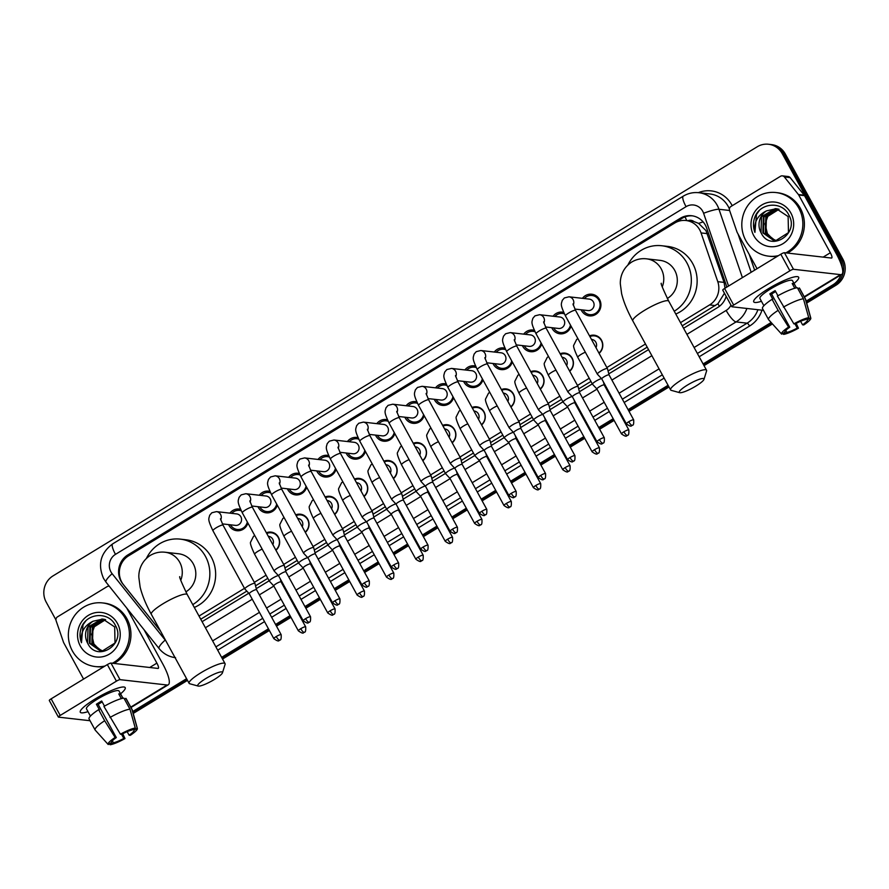 <?xml version="1.0" encoding="UTF-8"?>
<svg xmlns="http://www.w3.org/2000/svg" width="889" height="889" viewBox="0 0 889 889"><rect width="100%" height="100%" fill="white"/><g stroke="black" fill="none" stroke-linecap="round" stroke-linejoin="round"><path stroke-width="1.33" d="M266.367 532.778A10.246 9.757 96.5 0 1 275.934 550.258M295.748 514.875A10.246 9.757 96.5 0 1 305.316 532.355M325.13 496.973A10.246 9.757 96.5 0 1 334.697 514.453M354.5 479.071A10.246 9.757 96.5 0 1 364.068 496.551M383.881 461.169A10.246 9.757 96.5 0 1 393.449 478.649M413.263 443.278A10.246 9.757 96.5 0 1 422.831 460.746M442.633 425.375A10.246 9.757 96.5 0 1 452.201 442.844M472.015 407.473A10.246 9.757 96.5 0 1 481.582 424.942M501.385 389.571A10.246 9.757 96.5 0 1 510.953 407.051M530.766 371.669A10.246 9.757 96.5 0 1 540.334 389.149M560.148 353.766A10.246 9.757 96.5 0 1 569.716 371.246M589.518 335.864A10.246 9.757 96.5 0 1 599.086 353.344M247.909 523.065A10.901 10.379 96.5 0 1 228.606 524.599M277.29 505.163A10.901 10.379 96.5 0 1 257.977 506.697M306.661 487.261A10.901 10.379 96.5 0 1 287.358 488.794M336.042 469.359A10.901 10.379 96.5 0 1 316.728 470.892M365.423 451.456A10.901 10.379 96.5 0 1 346.11 452.99M394.794 433.554A10.901 10.379 96.5 0 1 375.491 435.088M424.175 415.652A10.901 10.379 96.5 0 1 404.862 417.197M453.546 397.75A10.901 10.379 96.5 0 1 434.243 399.294M482.927 379.847A10.901 10.379 96.5 0 1 463.625 381.392M512.308 361.945A10.901 10.379 96.5 0 1 492.995 363.49M541.679 344.054A10.901 10.379 96.5 0 1 522.376 345.588M571.06 326.152A10.901 10.379 96.5 0 1 551.747 327.685M582.428 298.326A10.901 10.379 96.5 0 1 599.564 299.549A10.901 10.379 96.5 0 1 589.307 315.884A10.901 10.379 96.5 0 1 581.128 309.783M725.013 288.214L724.068 282.391L705.977 230.607L698.654 223.406L693.876 221.528A6.401 6.101 -83.5 0 0 687.942 220.728M680.507 322.651L709.611 304.916A19.214 18.302 -83.5 0 0 717.779 281.68L701.065 232.918A19.214 18.302 -83.5 0 0 699.732 229.895A19.214 18.302 -83.5 0 0 685.986 220.505A19.214 18.302 -83.5 0 0 674.74 223.017L128.583 555.825A19.214 18.302 -83.5 0 0 123.56 584.829L155.242 624.467A19.214 18.302 -83.5 0 0 158.72 627.812M685.986 220.505L691.786 221.161A19.214 18.302 96.5 0 1 693.876 221.528M682.23 325.807L717.923 303.749L724.224 293.626A19.214 2.611 -18.9 0 1 724.602 293.492M200.736 619.211L246.82 591.129M255.543 585.818L267.8 578.339M284.913 567.915L297.182 560.437M314.295 550.013L326.552 542.534M343.676 532.111L355.933 524.643M373.047 514.209L385.315 506.741M402.428 496.306L414.685 488.839M431.798 478.404L444.067 470.937M461.18 460.502L473.448 453.034M490.561 442.6L502.818 435.132M519.932 424.698L532.2 417.23M549.313 406.806L561.57 399.328M578.695 388.904L590.952 381.425M608.065 371.002L647.192 347.154M199.014 616.055L244.475 588.351M254.332 582.351L266.078 575.183M283.702 564.448L295.448 557.292M313.084 546.546L324.829 539.39M342.465 528.644L354.211 521.487M371.835 510.742L383.581 503.585M401.217 492.839L412.963 485.683M430.598 474.937L442.344 467.781M459.969 457.035L471.715 449.878M489.35 439.133L501.096 431.976M518.732 421.23L530.466 414.074M548.102 403.328L559.848 396.172M577.483 385.437L589.229 378.269M606.854 367.535L645.47 344.01M553.058 316.228A10.901 10.379 96.5 0 1 563.682 312.361M523.677 334.131A10.901 10.379 96.5 0 1 534.3 330.264M494.295 352.033A10.901 10.379 96.5 0 1 504.93 348.155M464.925 369.935A10.901 10.379 96.5 0 1 475.548 366.057M435.543 387.837A10.901 10.379 96.5 0 1 446.178 383.959M406.162 405.74A10.901 10.379 96.5 0 1 416.797 401.861M376.792 423.642A10.901 10.379 96.5 0 1 387.415 419.764M347.41 441.544A10.901 10.379 96.5 0 1 358.045 437.666M318.04 459.446A10.901 10.379 96.5 0 1 328.663 455.568M288.658 477.349A10.901 10.379 96.5 0 1 299.282 473.47M259.277 495.24A10.901 10.379 96.5 0 1 269.912 491.373M229.907 513.142A10.901 10.379 96.5 0 1 240.53 509.275M840.916 274.901A19.214 18.302 96.5 0 1 832.86 284.88L834.415 285.058L806.423 302.116L834.415 285.058A19.214 18.302 96.5 0 0 841.25 258.788A19.214 18.302 96.5 0 1 834.415 285.058L835.96 285.236L806.679 303.071M771.796 323.218L703.566 364.79L771.796 323.218M668.528 386.137L628.556 410.496L668.528 386.137M621.433 414.83L620.778 415.23L621.433 414.83M613.666 419.575L599.175 428.398L613.666 419.575M592.063 432.732L591.396 433.132L592.063 432.732M584.284 437.477L569.805 446.3L584.284 437.477M562.681 450.634L562.026 451.034L562.681 450.634M554.903 455.379L540.423 464.202L554.903 455.379M533.311 468.536L532.644 468.936L533.311 468.536M525.532 473.27L511.042 482.105L525.532 473.27M503.93 486.439L503.263 486.839L503.93 486.439M496.151 491.173L481.671 500.007L496.151 491.173M474.548 504.341L473.893 504.741L474.548 504.341M466.769 509.075L452.29 517.898L466.769 509.075M445.178 522.243L444.511 522.643L445.178 522.243M437.399 526.977L422.92 535.8L437.399 526.977M415.796 540.145L415.141 540.545L415.796 540.145M408.018 544.879L393.538 553.703L408.018 544.879M386.415 558.048L385.759 558.448L386.415 558.048M378.647 562.781L364.157 571.605L378.647 562.781M357.045 575.939L356.378 576.35L357.045 575.939M349.266 580.684L334.786 589.507L349.266 580.684M327.663 593.841L327.008 594.252L327.663 593.841M319.884 598.586L305.405 607.409L319.884 598.586M298.293 611.743L297.626 612.143L298.293 611.743M290.514 616.488L276.023 625.311L290.514 616.488M268.911 629.645L222.072 658.182L268.911 629.645M187.046 679.54L132.972 712.489L187.046 679.54M55.963 619.955L46.206 602.142A19.214 18.302 96.5 0 1 53.04 575.883L757.25 146.763A19.214 18.302 96.5 0 1 768.496 144.251A19.214 18.302 96.5 0 1 782.231 153.641L783.776 153.819L841.25 258.788L783.776 153.819A19.214 18.302 96.5 0 0 770.041 144.429A19.214 18.302 96.5 0 1 783.776 153.819L785.32 153.997L842.794 258.966A19.214 18.302 96.5 0 1 835.96 285.236M768.496 144.251L771.585 144.607A19.214 18.302 96.5 0 1 785.32 153.997M772.441 323.94L704.032 365.623M668.995 386.971L629.012 411.329M621.9 415.674L621.233 416.074M614.121 420.408L599.642 429.231M592.519 433.576L591.863 433.976M584.74 438.31L570.26 447.134M563.148 451.479L562.481 451.879M555.369 456.213L540.879 465.036M533.767 469.37L533.1 469.781M525.988 474.115L511.508 482.938M504.385 487.272L503.73 487.683M496.607 492.017L482.127 500.84M475.015 505.174L474.348 505.585M467.236 509.919L452.745 518.743M445.633 523.076L444.978 523.477M437.855 527.822L423.375 536.645M416.252 540.979L415.596 541.379M408.473 545.724L393.994 554.547M386.882 558.881L386.215 559.281M379.103 563.626L364.623 572.449M357.5 576.783L356.845 577.183M349.721 581.517L335.242 590.352M328.13 594.685L327.463 595.085M320.351 599.419L305.86 608.243M298.748 612.588L298.082 612.988M290.97 617.322L276.49 626.145M269.367 630.49L222.539 659.027M187.501 680.374L133.228 713.445M726.68 287.203A19.214 18.302 -83.5 0 0 725.913 284.213L706.688 228.151A19.214 18.302 -83.5 0 0 705.355 225.128A19.214 18.302 -83.5 0 0 691.62 215.727A19.214 18.302 -83.5 0 0 680.374 218.238L127.827 554.936A19.214 18.302 -83.5 0 0 122.815 583.94L159.242 629.523A19.214 18.302 -83.5 0 0 160.353 630.79M126.294 557.47A19.214 18.302 96.5 0 1 129.383 555.114L681.919 218.416A19.214 18.302 96.5 0 1 692.387 215.838M782.231 153.641L839.694 258.61A19.214 18.302 96.5 0 1 842.094 267.333M832.86 284.88L806.156 301.16M771.141 322.496L703.11 363.945M668.072 385.293L628.101 409.651M620.978 413.996L620.322 414.396M613.199 418.73L598.719 427.553M591.607 431.898L590.941 432.298M583.829 436.632L569.338 445.456M562.226 449.801L561.559 450.201M554.447 454.535L539.967 463.358M532.844 467.692L532.189 468.103M525.066 472.437L510.586 481.26M503.474 485.594L502.807 486.005M495.695 490.339L481.205 499.162M474.093 503.496L473.437 503.907M466.314 508.241L451.834 517.065M444.711 521.399L444.056 521.799M436.932 526.144L422.453 534.967M415.341 539.301L414.674 539.701M407.562 544.046L393.082 552.869M385.959 557.203L385.304 557.603M378.181 561.948L363.701 570.771M356.578 575.105L355.922 575.505M348.81 579.839L334.32 588.674M327.208 593.007L326.541 593.408M319.429 597.741L304.949 606.565M297.826 610.91L297.17 611.31M290.047 615.644L275.568 624.467M268.456 628.812L221.617 657.349M186.579 678.696L132.705 711.522M683.585 328.274L717.745 307.461A19.214 18.302 -83.5 0 0 726.169 296.359M202.092 621.678L248.776 593.23M256.265 588.662L269.156 580.806M285.647 570.76L298.526 562.904M315.028 552.858L327.908 545.013M344.399 534.956L357.289 527.11M373.78 517.054L386.659 509.208M403.162 499.151L416.041 491.306M432.532 481.249L445.422 473.404M461.913 463.347L474.793 455.501M491.295 445.456L504.174 437.599M520.665 427.553L533.544 419.697M550.047 409.651L562.926 401.795M579.417 391.749L592.307 383.892M608.798 373.847L648.548 349.621M778.497 255.632A32.015 30.504 96.5 0 1 768.707 256.176A32.015 30.504 96.5 0 1 745.815 240.519A32.015 30.504 96.5 0 1 746.893 206.959A32.015 30.504 96.5 0 1 775.941 192.546A32.015 30.504 96.5 0 1 798.844 208.204A32.015 30.504 96.5 0 1 785.865 252.876M775.941 192.546L777.486 192.724A32.015 30.504 96.5 0 1 800.389 208.382A32.015 30.504 96.5 0 1 787.421 253.054M761.106 232.84C770.374 252.843 800.022 233.718 788.865 215.116C782.342 200.792 760.262 202.436 754.861 217.072C752.994 222.217 753.016 227.317 754.928 232.373C753.605 222.428 757.484 215.26 766.54 210.86A16.013 15.246 96.5 0 0 761.006 232.651L761.106 232.84A16.013 15.246 96.5 0 1 761.006 232.651L761.495 216.705L775.164 208.671L776.63 208.737M790.888 213.049A22.414 21.347 96.5 0 1 782.909 243.697A22.414 21.347 96.5 0 1 753.772 235.663A22.414 21.347 96.5 0 1 761.74 205.026A22.414 21.347 96.5 0 1 790.888 213.049M777.842 208.948L763.951 216.983L763.462 232.94L774.241 240.686M777.542 208.893L763.34 216.916L762.851 232.862L773.93 240.652L775.619 240.741L788.465 232.618L788.132 216.572L776.319 208.704L766.54 210.86M779.053 209.271L766.407 217.26L765.918 233.218L775.475 240.741M778.753 209.182L765.796 217.194L765.307 233.14L775.164 240.741M776.475 240.708A16.013 15.246 96.5 0 1 772.474 238.808L776.419 240.708M772.474 238.808L767.374 233.607L765.073 223.895L768.529 214.393M777.431 256.276A32.015 30.504 96.5 0 1 770.263 256.354L768.707 256.176M759.173 210.704L756.495 214.371L754.928 232.373M768.463 288.681A25.614 4.634 -28.7 0 1 796.788 276.601A25.614 4.634 -28.7 0 1 794.021 283.435A25.614 4.634 -28.7 0 0 798.666 277.257A25.614 4.634 -28.7 0 0 768.463 288.681A25.614 4.634 -28.7 0 0 754.194 299.926A25.614 4.634 -28.7 0 0 761.44 301.282A25.614 4.634 -28.7 0 1 753.739 301.86A25.614 4.634 -28.7 0 1 768.463 288.681M757.039 268.7L737.203 232.474A3.2 3.045 -83.5 0 1 736.981 231.962L729.569 210.371A3.2 3.045 -83.5 0 1 730.936 206.492L780.52 176.278A3.2 3.045 -83.5 0 1 782.387 175.866L788.199 176.522A3.2 3.045 96.5 0 1 790.188 177.633L804.212 195.191A3.2 3.045 96.5 0 1 804.512 195.647L836.138 253.409A25.614 6.256 -121.4 0 1 841.739 274.401A25.614 6.256 -121.4 0 1 840.505 274.634L793.488 269.289A3.2 0.578 151.3 0 0 789.876 270.801L780.798 254.221A3.2 0.578 -28.7 0 1 784.42 252.72L831.426 258.054A6.401 1.567 58.6 0 0 831.737 257.999A6.401 1.567 58.6 0 0 830.337 252.754L798.711 194.991A3.2 3.045 -83.5 0 0 798.411 194.535L784.376 176.967A3.2 3.045 -83.5 0 0 782.387 175.866M722.913 290.203A3.2 0.578 -28.7 0 1 722.746 290.125A3.2 0.578 -28.7 0 1 724.591 288.469L733.669 305.049L789.876 270.801M733.669 305.049A3.2 0.578 151.3 0 0 731.825 306.694A3.2 0.578 151.3 0 0 731.98 306.772L763.495 310.35M724.591 288.469L780.798 254.221M793.877 323.852L795.066 323.985A12.813 2.311 -28.7 0 1 805.467 319.651L808.723 317.673A16.647 3.011 -28.7 0 0 793.877 323.852L777.386 296.07A21.136 3.823 -28.7 0 1 797.366 287.747L803.423 298.804L808.723 317.673M806.823 318.829L807.401 319.873A12.813 2.311 -28.7 0 1 802.567 324.829L800.611 321.273M775.641 291.548A12.813 2.311 151.3 0 0 774.152 292.437A12.813 2.311 151.3 0 0 771.619 294.07L789.765 327.208A12.813 2.311 -28.7 0 0 784.931 332.175L781.664 334.153A16.647 3.011 -28.7 0 1 781.631 334.12A16.647 3.011 -28.7 0 1 788.576 327.074L789.765 327.208M781.631 334.12L768.652 319.729A21.136 3.823 -28.7 0 1 768.552 319.596L762.506 308.55A21.136 3.823 -28.7 0 1 772.074 299.304L772.863 299.393L769.841 293.859A18.569 3.356 -28.7 0 1 772.408 292.237A18.569 3.356 -28.7 0 1 775.141 290.636L777.942 295.748M763.873 305.716L759.917 298.482A18.569 3.356 -28.7 0 1 770.596 288.925A18.569 3.356 -28.7 0 1 792.488 280.646L796.455 287.88M807.401 319.873L810.657 317.884L805.356 299.015L799.311 287.969L797.944 288.803M799.311 287.969A21.136 3.823 -28.7 0 1 799.578 288.247L805.623 299.304A21.136 3.823 -28.7 0 1 805.69 299.449L810.812 318.151A16.647 3.011 -28.7 0 1 803.756 324.963L802.567 324.829M768.552 319.596A21.136 3.823 -28.7 0 1 778.131 310.35L788.576 327.074M772.074 299.304L778.131 310.35M795.022 323.974L797.255 328.063L798.444 328.197L796.188 323.385M798.444 328.197A16.647 3.011 -28.7 0 1 783.598 334.375L786.865 332.386L785.787 330.43M782.787 333.475L783.598 334.375M797.255 328.063A12.813 2.311 -28.7 0 1 786.865 332.386M796.4 287.892L794.133 283.758A18.569 3.356 -28.7 0 0 792.199 283.535L794.788 288.269M783.431 307.116A21.136 3.823 -28.7 0 1 803.423 298.804M769.841 293.859L771.619 294.07M792.777 284.58L794.133 283.758M105.046 665.994A32.015 30.504 96.5 0 1 95.256 666.55A32.015 30.504 96.5 0 1 72.365 650.892A32.015 30.504 96.5 0 1 73.443 617.333A32.015 30.504 96.5 0 1 102.491 602.92A32.015 30.504 96.5 0 1 125.393 618.577A32.015 30.504 96.5 0 1 112.414 663.25M102.491 602.92L104.035 603.086A32.015 30.504 96.5 0 1 126.938 618.755A32.015 30.504 96.5 0 1 113.97 663.427M87.655 643.214C96.923 663.216 126.571 644.092 115.414 625.489C108.891 611.165 86.811 612.81 81.41 627.445C79.543 632.59 79.566 637.691 81.477 642.747C80.154 632.801 84.033 625.623 93.089 621.233A16.013 15.246 96.5 0 0 87.555 643.025L87.655 643.214A16.013 15.246 96.5 0 1 87.555 643.025L88.044 627.078L101.713 619.044L103.18 619.111M117.437 623.422A22.414 21.347 96.5 0 1 109.458 654.071A22.414 21.347 96.5 0 1 80.321 646.036A22.414 21.347 96.5 0 1 88.289 615.399A22.414 21.347 96.5 0 1 117.437 623.422M104.391 619.322L90.5 627.356L90.011 643.314L100.79 651.059M104.091 619.266L89.889 627.29L89.4 643.236L100.479 651.026L102.168 651.115L115.014 642.991L114.681 626.945L102.868 619.066L93.089 621.233M105.602 619.644L92.956 627.634L92.467 643.592L102.024 651.115M105.302 619.555L92.345 627.567L91.856 643.514L101.713 651.115M103.024 651.081A16.013 15.246 96.5 0 1 99.023 649.181L102.968 651.081M99.023 649.181L93.923 643.98L91.623 634.268L95.079 624.767M103.98 666.65A32.015 30.504 96.5 0 1 96.812 666.717L95.256 666.55M85.711 621.078L83.044 624.745L81.477 642.747M687.353 385.126A14.091 2.545 151.3 0 0 679.685 392.671A14.091 2.545 151.3 0 0 695.865 386.093A14.091 2.545 151.3 0 0 703.977 379.37A14.091 2.545 151.3 0 0 687.353 385.126M679.685 392.671L671.239 390.349A20.491 3.7 -28.7 0 1 670.606 389.927A20.491 3.7 -28.7 0 1 682.385 379.381A20.491 3.7 -28.7 0 1 706.555 370.246A20.491 3.7 -28.7 0 1 706.577 371.002L703.977 379.37M667.317 298.493A20.491 19.525 -83.5 0 0 674.74 270.389A20.491 19.525 -83.5 0 0 660.083 260.377L646.547 258.832C641.336 258.232 636.391 259.299 631.723 262.033C621.544 268.778 620.055 279.024 620.344 284.047L621.622 293.681C623.7 302.049 627.423 311.117 632.801 320.862L670.606 389.927M627.945 264.911A35.227 33.549 96.5 0 1 661.749 245.742A35.227 33.549 96.5 0 1 686.941 262.966A35.227 33.549 96.5 0 1 674.24 311.217M661.749 245.742L667.55 246.397A35.227 33.549 96.5 0 1 692.742 263.622A35.227 33.549 96.5 0 1 675.784 314.039M205.859 678.518A14.091 2.545 151.3 0 0 198.191 686.064A14.091 2.545 151.3 0 0 214.371 679.485A14.091 2.545 151.3 0 0 222.483 672.762A14.091 2.545 151.3 0 0 205.859 678.518M198.191 686.064L189.746 683.752A20.491 3.7 -28.7 0 1 189.113 683.319A20.491 3.7 -28.7 0 1 200.903 672.773A20.491 3.7 -28.7 0 1 225.061 663.639A20.491 3.7 -28.7 0 1 225.084 664.405L222.483 672.762M185.823 591.896A20.491 19.525 -83.5 0 0 193.257 563.793A20.491 19.525 -83.5 0 0 178.6 553.769L165.054 552.236C159.842 551.636 154.897 552.702 150.23 555.436C140.051 562.181 138.562 572.427 138.862 577.45L140.129 587.084C142.207 595.452 145.929 604.509 151.308 614.266L189.113 683.319M146.463 558.314A35.227 33.549 96.5 0 1 180.256 539.134A35.227 33.549 96.5 0 1 205.448 556.358A35.227 33.549 96.5 0 1 192.757 604.62M180.256 539.134L186.068 539.801A35.227 33.549 96.5 0 1 211.249 557.025A35.227 33.549 96.5 0 1 194.302 607.443M582.995 309.994A9.601 9.146 -83.5 0 0 598.553 310.317A9.601 9.146 -83.5 0 0 584.295 298.548M574.883 309.072L587.951 310.561A5.767 5.49 -83.5 0 0 593.374 301.927A5.767 5.49 -83.5 0 0 589.251 299.104L568.982 296.804A5.767 5.49 -83.5 0 1 573.216 305.094M633.679 419.864C634.113 427.431 631.879 424.386 632.201 425.42A4.167 1.022 58.6 0 1 632.001 425.453A4.167 1.022 -121.4 0 1 628.779 421.719A4.167 0.756 151.3 0 1 633.679 419.864L609.065 374.891A4.167 0.756 151.3 0 1 609.076 374.925L607.465 368.646A5.767 1.045 151.3 0 0 607.443 368.602A5.767 1.045 151.3 0 0 607.165 368.457A5.767 1.045 151.3 0 0 600.642 371.169A5.767 1.045 151.3 0 0 597.33 374.136A5.767 1.045 151.3 0 0 597.364 374.169L565.448 315.906A5.767 1.045 151.3 0 1 568.471 313.128A5.767 1.045 151.3 0 1 568.771 312.939A5.767 1.045 151.3 0 1 575.561 310.372L572.961 303.982M609.065 374.891A4.167 0.756 151.3 0 0 608.854 374.791A4.167 0.756 151.3 0 0 604.153 376.747A4.167 0.756 151.3 0 0 601.764 378.892A4.167 0.756 151.3 0 0 601.786 378.914M564.382 313.839A9.601 9.146 -83.5 0 0 554.925 316.44M545.502 326.974L558.57 328.463A5.767 5.49 -83.5 0 0 563.993 319.829A5.767 5.49 -83.5 0 0 559.881 317.006L539.601 314.706A5.767 5.49 -83.5 0 1 543.846 322.996M604.309 437.766C604.731 445.333 602.498 442.278 602.82 443.322A4.167 1.022 58.6 0 1 602.62 443.355A4.167 1.022 -121.4 0 1 599.397 439.622A4.167 0.756 151.3 0 1 604.309 437.766L579.684 392.794A4.167 0.756 151.3 0 1 579.695 392.827L578.083 386.548A5.767 1.045 151.3 0 0 578.061 386.504A5.767 1.045 151.3 0 0 577.783 386.359A5.767 1.045 151.3 0 0 571.271 389.071A5.767 1.045 151.3 0 0 567.96 392.038A5.767 1.045 151.3 0 0 567.982 392.071L536.078 333.808A5.767 1.045 151.3 0 1 539.09 331.03A5.767 1.045 151.3 0 1 539.39 330.841A5.767 1.045 151.3 0 1 546.19 328.274L543.579 321.885M579.684 392.794A4.167 0.756 151.3 0 0 579.484 392.694A4.167 0.756 151.3 0 0 574.783 394.649A4.167 0.756 151.3 0 0 572.383 396.794A4.167 0.756 151.3 0 0 572.405 396.816L567.982 392.071M553.625 327.897A9.601 9.146 -83.5 0 0 570.471 325.063M535 331.741A9.601 9.146 -83.5 0 0 525.543 334.342M516.131 344.876L529.199 346.366A5.767 5.49 -83.5 0 0 534.622 337.731A5.767 5.49 -83.5 0 0 530.5 334.909L510.219 332.608A5.767 5.49 -83.5 0 1 514.464 340.898M541.89 406.973A5.767 1.045 151.3 0 0 538.578 409.94A5.767 1.045 151.3 0 0 538.612 409.973L543.012 414.707A4.167 0.756 151.3 0 0 543.023 414.719A4.167 0.756 151.3 0 1 545.402 412.552A4.167 0.756 151.3 0 1 550.102 410.596A4.167 0.756 151.3 0 1 550.313 410.696L548.702 404.451A5.767 1.045 151.3 0 0 548.691 404.406A5.767 1.045 151.3 0 0 548.402 404.262A5.767 1.045 151.3 0 0 541.89 406.973M550.324 410.729A4.167 0.756 151.3 0 0 550.313 410.696L574.927 455.668A4.167 0.756 151.3 0 0 570.016 457.524A4.167 0.756 151.3 0 0 567.627 459.669L543.001 414.696M524.243 345.799A9.601 9.146 -83.5 0 0 541.09 342.965M505.619 349.633A9.601 9.146 -83.5 0 0 496.173 352.244M486.75 362.779L499.818 364.268A5.767 5.49 -83.5 0 0 505.241 355.633A5.767 5.49 -83.5 0 0 501.118 352.811L480.849 350.51A5.767 5.49 -83.5 0 1 485.083 358.8M545.557 473.57C545.979 481.138 543.746 478.082 544.068 479.115A4.167 1.022 58.6 0 1 543.868 479.16A4.167 1.022 -121.4 0 1 540.645 475.426A4.167 0.756 151.3 0 1 545.557 473.57L520.932 428.598A4.167 0.756 151.3 0 0 520.932 428.598L519.332 422.353A5.767 1.045 151.3 0 0 519.309 422.308A5.767 1.045 151.3 0 0 519.032 422.164A5.767 1.045 151.3 0 0 512.52 424.875A5.767 1.045 151.3 0 0 509.197 427.842A5.767 1.045 151.3 0 0 509.23 427.876L513.642 432.61A4.167 0.756 151.3 0 0 513.653 432.621M520.932 428.598A4.167 0.756 151.3 0 0 520.732 428.498A4.167 0.756 151.3 0 0 516.02 430.454A4.167 0.756 151.3 0 0 513.631 432.599L538.245 477.56C544.535 482.005 543.079 478.46 544.068 479.115M494.873 363.701A9.601 9.146 -83.5 0 0 511.708 360.867M476.248 367.535A9.601 9.146 -83.5 0 0 466.792 370.146M457.368 380.681L470.448 382.159A5.767 5.49 -83.5 0 0 475.871 373.524A5.767 5.49 -83.5 0 0 471.748 370.713L451.468 368.413A5.767 5.49 -83.5 0 1 455.713 376.703M483.138 442.778A5.767 1.045 151.3 0 0 479.827 445.745A5.767 1.045 151.3 0 0 479.849 445.778L484.261 450.512A4.167 0.756 151.3 0 1 484.249 450.501A4.167 0.756 151.3 0 1 486.65 448.356A4.167 0.756 151.3 0 1 491.35 446.4A4.167 0.756 151.3 0 1 491.55 446.5L489.95 440.255A5.767 1.045 151.3 0 0 489.939 440.199A5.767 1.045 151.3 0 0 489.65 440.066A5.767 1.045 151.3 0 0 483.138 442.778M491.573 446.534A4.167 0.756 151.3 0 0 491.55 446.5L516.176 491.473A4.167 0.756 151.3 0 0 511.264 493.328A4.167 0.756 151.3 0 0 508.875 495.462L484.249 450.501M465.492 381.603A9.601 9.146 -83.5 0 0 482.338 378.77M446.867 385.437A9.601 9.146 -83.5 0 0 437.41 388.048M427.998 398.583L441.066 400.061A5.767 5.49 -83.5 0 0 446.489 391.427A5.767 5.49 -83.5 0 0 442.366 388.615L422.097 386.304A5.767 5.49 -83.5 0 1 426.331 394.605M462.191 464.436A4.167 0.756 151.3 0 0 462.18 464.402L460.58 458.146A5.767 1.045 151.3 0 0 460.558 458.102A5.767 1.045 151.3 0 0 460.269 457.968A5.767 1.045 151.3 0 0 453.757 460.68A5.767 1.045 151.3 0 0 450.445 463.647A5.767 1.045 151.3 0 0 450.479 463.68L454.879 468.414A4.167 0.756 151.3 0 0 454.89 468.425M481.894 511.231A4.167 0.756 151.3 0 1 486.794 509.364L462.18 464.402A4.167 0.756 151.3 0 0 461.969 464.302A4.167 0.756 151.3 0 0 457.268 466.258A4.167 0.756 151.3 0 0 454.879 468.392L479.493 513.364C485.772 517.809 484.327 514.264 485.316 514.92A4.167 1.022 58.6 0 1 485.116 514.964A4.167 1.022 -121.4 0 1 481.894 511.231A4.167 0.756 151.3 0 0 479.493 513.364M436.11 399.505A9.601 9.146 -83.5 0 0 452.957 396.672M417.486 403.339A9.601 9.146 -83.5 0 0 408.04 405.951M398.616 416.485L411.685 417.963A5.767 5.49 -83.5 0 0 417.108 409.329A5.767 5.49 -83.5 0 0 412.985 406.517L392.716 404.206A5.767 5.49 -83.5 0 1 396.961 412.507M424.386 478.582A5.767 1.045 151.3 0 0 421.064 481.538A5.767 1.045 151.3 0 0 421.097 481.582L425.509 486.316A4.167 0.756 151.3 0 1 425.498 486.294A4.167 0.756 151.3 0 1 427.887 484.161A4.167 0.756 151.3 0 1 432.599 482.194A4.167 0.756 151.3 0 1 432.799 482.305A4.167 0.756 151.3 0 1 432.81 482.338L431.198 476.048A5.767 1.045 151.3 0 0 431.176 476.004A5.767 1.045 151.3 0 0 430.898 475.871A5.767 1.045 151.3 0 0 424.386 478.582M406.74 417.408A9.601 9.146 -83.5 0 0 423.575 414.574M388.115 421.242A9.601 9.146 -83.5 0 0 378.658 423.853M369.246 434.388L382.314 435.866A5.767 5.49 -83.5 0 0 387.737 427.231A5.767 5.49 -83.5 0 0 383.615 424.42L363.334 422.108A5.767 5.49 -83.5 0 1 367.579 430.409M428.042 545.168C428.465 552.736 426.231 549.691 426.553 550.724A4.167 1.022 58.6 0 1 426.353 550.758A4.167 1.022 -121.4 0 1 423.131 547.024A4.167 0.756 151.3 0 1 428.042 545.168L403.417 500.207A4.167 0.756 151.3 0 0 403.417 500.207L401.817 493.951A5.767 1.045 151.3 0 0 401.806 493.906A5.767 1.045 151.3 0 0 401.517 493.773A5.767 1.045 151.3 0 0 395.005 496.473A5.767 1.045 151.3 0 0 391.693 499.44A5.767 1.045 151.3 0 0 391.716 499.485L396.127 504.219M403.417 500.207A4.167 0.756 151.3 0 0 403.217 500.096A4.167 0.756 151.3 0 0 398.516 502.063A4.167 0.756 151.3 0 0 396.116 504.196A4.167 0.756 151.3 0 0 396.138 504.23M377.358 435.31A9.601 9.146 -83.5 0 0 394.205 432.476M358.734 439.144A9.601 9.146 -83.5 0 0 349.277 441.755M339.865 452.29L352.933 453.768A5.767 5.49 -83.5 0 0 358.356 445.133A5.767 5.49 -83.5 0 0 354.233 442.311L333.964 440.011A5.767 5.49 -83.5 0 1 338.198 448.312M365.623 514.375A5.767 1.045 151.3 0 0 362.312 517.342A5.767 1.045 151.3 0 0 362.345 517.387L366.746 522.121A4.167 0.756 151.3 0 0 366.768 522.132A4.167 0.756 151.3 0 1 369.135 519.954A4.167 0.756 151.3 0 1 373.836 517.998A4.167 0.756 151.3 0 1 374.047 518.098A4.167 0.756 151.3 0 0 374.047 518.098L372.447 511.853A5.767 1.045 151.3 0 0 372.424 511.808A5.767 1.045 151.3 0 0 372.147 511.664A5.767 1.045 151.3 0 0 365.623 514.375M347.977 453.201A9.601 9.146 -83.5 0 0 364.823 450.379M329.363 457.046A9.601 9.146 -83.5 0 0 319.907 459.657M310.483 470.181L323.552 471.67A5.767 5.49 -83.5 0 0 328.974 463.036A5.767 5.49 -83.5 0 0 324.863 460.213L304.583 457.913A5.767 5.49 -83.5 0 1 308.827 466.203M336.253 532.278A5.767 1.045 151.3 0 0 332.942 535.245A5.767 1.045 151.3 0 0 332.964 535.289L337.376 540.012A4.167 0.756 151.3 0 0 337.387 540.034A4.167 0.756 151.3 0 1 339.765 537.856A4.167 0.756 151.3 0 1 344.465 535.9A4.167 0.756 151.3 0 1 344.665 536A4.167 0.756 151.3 0 0 344.665 536L343.065 529.755A5.767 1.045 151.3 0 0 343.043 529.711A5.767 1.045 151.3 0 0 342.765 529.566A5.767 1.045 151.3 0 0 336.253 532.278M318.606 471.103A9.601 9.146 -83.5 0 0 335.453 468.27M299.982 474.948A9.601 9.146 -83.5 0 0 290.525 477.56M281.113 488.083L294.181 489.572A5.767 5.49 -83.5 0 0 299.604 480.938A5.767 5.49 -83.5 0 0 295.481 478.115L275.201 475.815A5.767 5.49 -83.5 0 1 279.446 484.105M315.306 553.936A4.167 0.756 151.3 0 0 315.295 553.903L313.684 547.657A5.767 1.045 151.3 0 0 313.673 547.613A5.767 1.045 151.3 0 0 313.384 547.468A5.767 1.045 151.3 0 0 306.872 550.18A5.767 1.045 151.3 0 0 303.56 553.147A5.767 1.045 151.3 0 0 303.582 553.191L307.994 557.914A4.167 0.756 151.3 0 0 308.005 557.936M334.997 600.731A4.167 0.756 151.3 0 1 339.909 598.875L315.295 553.903A4.167 0.756 151.3 0 0 315.084 553.803A4.167 0.756 151.3 0 0 310.383 555.758A4.167 0.756 151.3 0 0 307.983 557.903L332.608 602.875C338.887 607.32 337.431 603.775 338.42 604.431A4.167 1.022 58.6 0 1 338.22 604.464A4.167 1.022 -121.4 0 1 334.997 600.731A4.167 0.756 151.3 0 0 332.608 602.875M289.225 489.006A9.601 9.146 -83.5 0 0 306.072 486.172M270.6 492.85A9.601 9.146 -83.5 0 0 261.155 495.462M251.731 505.985L264.8 507.475A5.767 5.49 -83.5 0 0 270.223 498.84A5.767 5.49 -83.5 0 0 266.1 496.018L245.831 493.717A5.767 5.49 -83.5 0 1 250.065 502.007M310.539 616.777C310.961 624.345 308.727 621.3 309.05 622.333A4.167 1.022 58.6 0 1 308.85 622.367A4.167 1.022 -121.4 0 1 305.627 618.633A4.167 0.756 151.3 0 1 310.539 616.777L285.914 571.805A4.167 0.756 151.3 0 1 285.925 571.838L284.313 565.56A5.767 1.045 151.3 0 0 284.291 565.515A5.767 1.045 151.3 0 0 284.013 565.371A5.767 1.045 151.3 0 0 277.501 568.082A5.767 1.045 151.3 0 0 274.179 571.049A5.767 1.045 151.3 0 0 274.212 571.094L242.308 512.82A5.767 1.045 151.3 0 1 245.32 510.042A5.767 1.045 151.3 0 1 245.62 509.853A5.767 1.045 151.3 0 1 252.409 507.286L249.809 500.896M285.914 571.805A4.167 0.756 151.3 0 0 285.713 571.705A4.167 0.756 151.3 0 0 281.002 573.661A4.167 0.756 151.3 0 0 278.613 575.805A4.167 0.756 151.3 0 0 278.635 575.828M259.844 506.908A9.601 9.146 -83.5 0 0 276.69 504.074M241.23 510.753A9.601 9.146 -83.5 0 0 231.773 513.353M222.35 523.888L235.429 525.377A5.767 5.49 -83.5 0 0 240.852 516.742A5.767 5.49 -83.5 0 0 236.73 513.92L216.449 511.62A5.767 5.49 -83.5 0 1 220.694 519.909M281.157 634.679C281.58 642.247 279.346 639.191 279.668 640.236A4.167 1.022 58.6 0 1 279.468 640.269A4.167 1.022 -121.4 0 1 276.246 636.535A4.167 0.756 151.3 0 1 281.157 634.679L256.532 589.707A4.167 0.756 151.3 0 1 256.543 589.74L254.932 583.462A5.767 1.045 151.3 0 0 254.921 583.417A5.767 1.045 151.3 0 0 254.632 583.273A5.767 1.045 151.3 0 0 248.12 585.984A5.767 1.045 151.3 0 0 244.808 588.951A5.767 1.045 151.3 0 0 244.831 588.985L212.927 530.722A5.767 1.045 151.3 0 1 215.938 527.944A5.767 1.045 151.3 0 1 216.238 527.755A5.767 1.045 151.3 0 1 223.039 525.188L220.428 518.798M256.532 589.707A4.167 0.756 151.3 0 0 256.332 589.607A4.167 0.756 151.3 0 0 251.631 591.563A4.167 0.756 151.3 0 0 249.231 593.708A4.167 0.756 151.3 0 0 249.253 593.73L244.831 588.985M230.473 524.81A9.601 9.146 -83.5 0 0 247.32 521.976M598.919 353.033A9.601 9.146 -83.5 0 0 589.918 336.598M595.997 347.699A5.767 5.49 -83.5 0 0 591.741 339.431L591.463 339.398M601.497 378.614A5.767 1.045 151.3 0 0 595.786 381.237A5.767 1.045 151.3 0 0 592.474 384.204A5.767 1.045 151.3 0 0 592.496 384.237L596.908 388.971A4.167 0.756 151.3 0 1 596.897 388.96A4.167 0.756 151.3 0 1 599.297 386.815A4.167 0.756 151.3 0 1 603.998 384.859A4.167 0.756 151.3 0 1 604.198 384.959A4.167 0.756 151.3 0 1 604.22 384.993M569.549 370.935A9.601 9.146 -83.5 0 0 560.548 354.489M566.626 365.601A5.767 5.49 -83.5 0 0 562.37 357.334L562.081 357.3M572.116 396.516A5.767 1.045 151.3 0 0 566.404 399.139A5.767 1.045 151.3 0 0 563.093 402.106A5.767 1.045 151.3 0 0 563.126 402.139L567.526 406.873A4.167 0.756 151.3 0 0 567.549 406.884M594.541 449.69A4.167 0.756 151.3 0 1 599.442 447.834L574.827 402.861A4.167 0.756 151.3 0 0 574.827 402.861A4.167 0.756 151.3 0 0 574.616 402.761A4.167 0.756 151.3 0 0 569.916 404.717A4.167 0.756 151.3 0 0 567.526 406.862L592.141 451.834C598.419 456.268 596.975 452.734 597.964 453.39A4.167 1.022 58.6 0 1 597.764 453.423A4.167 1.022 -121.4 0 1 594.541 449.69A4.167 0.756 151.3 0 0 592.141 451.834M540.168 388.837A9.601 9.146 -83.5 0 0 531.166 372.391M537.245 383.503A5.767 5.49 -83.5 0 0 532.989 375.236L532.7 375.202M542.746 414.418A5.767 1.045 151.3 0 0 537.034 417.041A5.767 1.045 151.3 0 0 533.722 420.008A5.767 1.045 151.3 0 0 533.744 420.041L538.156 424.775A4.167 0.756 151.3 0 1 538.145 424.764A4.167 0.756 151.3 0 1 540.534 422.619A4.167 0.756 151.3 0 1 545.246 420.664A4.167 0.756 151.3 0 1 545.446 420.764A4.167 0.756 151.3 0 0 545.446 420.764L544.679 417.741M510.786 406.74A9.601 9.146 -83.5 0 0 501.785 390.293M507.863 401.406A5.767 5.49 -83.5 0 0 503.607 393.138L503.33 393.105M513.364 432.321A5.767 1.045 151.3 0 0 507.652 434.943A5.767 1.045 151.3 0 0 504.341 437.91A5.767 1.045 151.3 0 0 504.363 437.944L508.775 442.678A4.167 0.756 151.3 0 0 508.786 442.689A4.167 0.756 151.3 0 1 511.164 440.522A4.167 0.756 151.3 0 1 515.864 438.566A4.167 0.756 151.3 0 1 516.076 438.666L515.298 435.643M516.087 438.699A4.167 0.756 151.3 0 0 516.076 438.666L540.69 483.638A4.167 0.756 151.3 0 0 535.778 485.494A4.167 0.756 151.3 0 0 533.389 487.628L508.764 442.666M481.416 424.642A9.601 9.146 -83.5 0 0 472.415 408.195M478.493 419.308A5.767 5.49 -83.5 0 0 474.237 411.04L473.948 411.007M483.994 450.223A5.767 1.045 151.3 0 0 478.282 452.845A5.767 1.045 151.3 0 0 474.959 455.813A5.767 1.045 151.3 0 0 474.993 455.846L479.404 460.58A4.167 0.756 151.3 0 0 479.415 460.591M486.705 456.602A4.167 0.756 151.3 0 0 486.694 456.568A4.167 0.756 151.3 0 0 486.494 456.468A4.167 0.756 151.3 0 0 481.782 458.424A4.167 0.756 151.3 0 0 479.393 460.558L504.007 505.53C510.297 509.975 508.841 506.43 509.83 507.086A4.167 1.022 58.6 0 1 509.63 507.13A4.167 1.022 -121.4 0 1 506.408 503.396A4.167 0.756 151.3 0 0 504.007 505.53M452.034 442.544A9.601 9.146 -83.5 0 0 443.033 426.098M449.112 437.199A5.767 5.49 -83.5 0 0 444.856 428.943L444.578 428.909M454.612 468.125A5.767 1.045 151.3 0 0 448.901 470.748A5.767 1.045 151.3 0 0 445.589 473.704A5.767 1.045 151.3 0 0 445.611 473.748L430.887 446.856C427.509 439.677 426.175 435.621 426.864 434.699L429.787 428.909L431.054 428.209M456.546 471.448L457.324 474.482A4.167 0.756 151.3 0 0 457.313 474.47A4.167 0.756 151.3 0 0 457.113 474.37A4.167 0.756 151.3 0 0 452.412 476.326A4.167 0.756 151.3 0 0 450.012 478.46A4.167 0.756 151.3 0 0 450.034 478.493M422.653 460.446A9.601 9.146 -83.5 0 0 413.652 444M419.741 455.101A5.767 5.49 -83.5 0 0 415.485 446.845L415.196 446.811M425.231 486.027A5.767 1.045 151.3 0 0 419.519 488.639A5.767 1.045 151.3 0 0 416.208 491.606A5.767 1.045 151.3 0 0 416.241 491.65L420.641 496.384A4.167 0.756 151.3 0 1 420.641 496.362A4.167 0.756 151.3 0 1 423.031 494.228A4.167 0.756 151.3 0 1 427.731 492.262A4.167 0.756 151.3 0 1 427.942 492.373A4.167 0.756 151.3 0 0 427.942 492.373L427.164 489.35M393.282 478.338A9.601 9.146 -83.5 0 0 384.281 461.902M390.36 473.004A5.767 5.49 -83.5 0 0 386.104 464.747L385.815 464.714M395.861 503.919A5.767 1.045 151.3 0 0 390.149 506.541A5.767 1.045 151.3 0 0 386.826 509.508A5.767 1.045 151.3 0 0 386.859 509.553L391.271 514.287A4.167 0.756 151.3 0 0 391.282 514.298A4.167 0.756 151.3 0 1 393.649 512.12A4.167 0.756 151.3 0 1 398.361 510.164A4.167 0.756 151.3 0 1 398.561 510.264A4.167 0.756 151.3 0 0 398.561 510.264L397.783 507.252M363.901 496.24A9.601 9.146 -83.5 0 0 354.9 479.804M360.978 490.906A5.767 5.49 -83.5 0 0 356.722 482.649L356.445 482.616M366.479 521.821A5.767 1.045 151.3 0 0 360.767 524.443A5.767 1.045 151.3 0 0 357.456 527.41A5.767 1.045 151.3 0 0 357.478 527.455L361.89 532.189A4.167 0.756 151.3 0 0 361.901 532.2A4.167 0.756 151.3 0 1 364.279 530.022A4.167 0.756 151.3 0 1 368.979 528.066A4.167 0.756 151.3 0 1 369.179 528.166A4.167 0.756 151.3 0 1 369.202 528.199L368.413 525.143M334.531 514.142A9.601 9.146 -83.5 0 0 325.53 497.707M331.608 508.808A5.767 5.49 -83.5 0 0 327.352 500.551L327.063 500.518M337.098 539.723A5.767 1.045 151.3 0 0 331.386 542.346A5.767 1.045 151.3 0 0 328.074 545.313A5.767 1.045 151.3 0 0 328.108 545.357L332.508 550.08A4.167 0.756 151.3 0 0 332.519 550.102M339.82 546.102A4.167 0.756 151.3 0 0 339.809 546.068A4.167 0.756 151.3 0 0 339.598 545.968A4.167 0.756 151.3 0 0 334.897 547.924A4.167 0.756 151.3 0 0 332.508 550.069L357.122 595.041C363.401 599.486 361.956 595.941 362.945 596.597A4.167 1.022 58.6 0 1 362.745 596.63A4.167 1.022 -121.4 0 1 359.523 592.896A4.167 0.756 151.3 0 0 357.122 595.041M305.149 532.044A9.601 9.146 -83.5 0 0 296.148 515.609M302.227 526.71A5.767 5.49 -83.5 0 0 297.971 518.454L297.682 518.42M307.727 557.625A5.767 1.045 151.3 0 0 302.016 560.248A5.767 1.045 151.3 0 0 298.693 563.215A5.767 1.045 151.3 0 0 298.726 563.259L284.002 536.367C280.624 529.177 279.29 525.132 279.979 524.199L282.902 518.409L284.158 517.72M309.661 560.948L310.439 563.993A4.167 0.756 151.3 0 0 310.428 563.97A4.167 0.756 151.3 0 0 310.228 563.87A4.167 0.756 151.3 0 0 305.516 565.826A4.167 0.756 151.3 0 0 303.127 567.971A4.167 0.756 151.3 0 0 303.149 568.004M275.768 549.947A9.601 9.146 -83.5 0 0 266.767 533.511M272.845 544.613A5.767 5.49 -83.5 0 0 268.589 536.345L268.311 536.323M278.346 575.527A5.767 1.045 151.3 0 0 272.634 578.15A5.767 1.045 151.3 0 0 269.323 581.117A5.767 1.045 151.3 0 0 269.345 581.15L273.756 585.884A4.167 0.756 151.3 0 1 273.745 585.873A4.167 0.756 151.3 0 1 276.146 583.729A4.167 0.756 151.3 0 1 280.846 581.773A4.167 0.756 151.3 0 1 281.057 581.873A4.167 0.756 151.3 0 1 281.068 581.906M95.012 699.054A25.614 4.634 -28.7 0 1 123.338 686.975A25.614 4.634 -28.7 0 1 120.571 693.809A25.614 4.634 -28.7 0 0 125.216 687.63A25.614 4.634 -28.7 0 0 95.012 699.054A25.614 4.634 -28.7 0 0 80.743 710.3A25.614 4.634 -28.7 0 0 87.989 711.644A25.614 4.634 -28.7 0 1 80.277 712.233A25.614 4.634 -28.7 0 1 95.012 699.054M83.588 679.074L63.752 642.836A3.2 3.045 -83.5 0 1 63.53 642.336L56.118 620.744A3.2 3.045 -83.5 0 1 57.485 616.866L107.069 586.651A3.2 3.045 -83.5 0 1 108.936 586.229L109.325 586.273A3.2 3.045 -83.5 0 0 108.936 586.229M144.051 629.723L162.687 663.783A25.614 6.256 -121.4 0 1 168.288 684.774A25.614 6.256 -121.4 0 1 167.054 684.997L120.037 679.663A3.2 0.578 151.3 0 0 116.426 681.163L107.347 664.594A3.2 0.578 -28.7 0 1 110.969 663.083L157.975 668.428A6.401 1.567 58.6 0 0 158.286 668.372A6.401 1.567 58.6 0 0 156.886 663.127L126.76 608.098M49.462 700.565A3.2 0.578 -28.7 0 1 49.295 700.488A3.2 0.578 -28.7 0 1 51.14 698.843L60.219 715.423L116.426 681.163M60.219 715.423A3.2 0.578 151.3 0 0 58.374 717.067A3.2 0.578 151.3 0 0 58.53 717.145L90.045 720.723M51.14 698.843L107.347 664.594M120.426 734.214L121.615 734.358A12.813 2.311 -28.7 0 1 132.017 730.025L135.272 728.035A16.647 3.011 -28.7 0 0 120.426 734.214L103.935 706.444A21.136 3.823 -28.7 0 1 123.915 698.121L129.972 709.166L135.272 728.035M133.372 729.202L133.95 730.247A12.813 2.311 -28.7 0 1 129.116 735.203L127.16 731.647M102.191 701.921A12.813 2.311 151.3 0 0 100.701 702.81A12.813 2.311 151.3 0 0 98.168 704.432L116.315 737.581A12.813 2.311 -28.7 0 0 111.481 742.537L108.214 744.526A16.647 3.011 -28.7 0 1 108.18 744.493A16.647 3.011 -28.7 0 1 115.126 737.448L116.315 737.581M108.18 744.493L95.201 730.102A21.136 3.823 -28.7 0 1 95.101 729.969L89.056 718.923A21.136 3.823 -28.7 0 1 98.623 709.666L99.412 709.755L96.39 704.232A18.569 3.356 -28.7 0 1 98.957 702.61A18.569 3.356 -28.7 0 1 101.69 700.999L104.491 706.122M90.422 716.09L86.466 708.855A18.569 3.356 -28.7 0 1 97.145 699.299A18.569 3.356 -28.7 0 1 119.037 691.02L123.004 698.254M133.95 730.247L137.206 728.258L131.905 709.389L125.849 698.343L124.493 699.165M125.849 698.343A21.136 3.823 -28.7 0 1 126.127 698.621L132.172 709.678A21.136 3.823 -28.7 0 1 132.239 709.822L137.362 728.524A16.647 3.011 -28.7 0 1 130.305 735.336L129.116 735.203M95.101 729.969A21.136 3.823 -28.7 0 1 104.68 720.723L115.126 737.448M98.623 709.666L104.68 720.723M121.571 734.347L123.804 738.437L124.993 738.57L122.738 733.758M124.993 738.57A16.647 3.011 -28.7 0 1 110.147 744.749L113.414 742.76L112.336 740.804M109.336 743.849L110.147 744.749M123.804 738.437A12.813 2.311 -28.7 0 1 113.414 742.76M122.949 698.265L120.682 694.131A18.569 3.356 -28.7 0 0 118.748 693.909L121.337 698.632M109.98 717.49A21.136 3.823 -28.7 0 1 129.972 709.166M96.39 704.232L98.168 704.432M119.315 694.954L120.682 694.131M707.344 233.64L701.065 232.918M686.853 220.605A19.214 4.701 -121.4 0 1 685.019 216.916M719.423 306.305A19.214 4.701 -121.4 0 1 717.923 303.749M698.654 223.406A19.214 2.611 -18.9 0 1 703.11 221.883M724.068 282.391L717.779 281.68M715.423 305.583L709.611 304.916M842.794 258.966L839.694 258.61M681.919 218.416L680.374 218.238M728.558 286.058L703.61 213.271A12.813 12.202 -83.5 0 0 702.721 211.26A12.813 12.202 -83.5 0 0 686.064 206.67L115.481 554.358A12.813 12.202 -83.5 0 0 110.925 571.871A12.813 12.202 -83.5 0 0 112.136 573.694L165.198 640.08A12.813 12.202 -83.5 0 0 165.854 640.836M686.064 206.67A12.813 3.134 58.6 0 1 683.263 196.169C688.097 193.28 693.298 192.124 698.876 192.713A25.614 24.403 96.5 0 1 717.19 205.237A25.614 24.403 96.5 0 1 718.968 209.271L729.613 210.482M683.263 196.169L112.692 543.857C100.546 552.947 97.501 564.482 103.569 578.461L106.002 582.128A12.813 2.823 -38.6 0 1 112.136 573.694M698.365 192.657A28.815 27.448 96.5 0 1 731.836 204.981A28.815 27.448 96.5 0 1 732.225 205.715M729.413 208.971A25.614 24.403 -83.5 0 0 728.224 206.492A25.614 24.403 -83.5 0 0 709.9 193.958L698.876 192.713M749.26 254.498L754.639 270.167M761.984 310.183A28.815 27.448 96.5 0 1 749.583 326.052L699.176 356.767M664.139 378.114L624.167 402.473M617.044 406.806L616.388 407.218M609.265 411.551L594.785 420.375M587.673 424.709L587.007 425.12M579.895 429.454L565.404 438.277M558.292 442.611L557.636 443.011M550.513 447.356L536.034 456.179M528.911 460.513L528.255 460.913M521.143 465.258L506.652 474.081M499.54 478.415L498.873 478.815M491.761 483.16L477.282 491.984M470.159 496.318L469.503 496.718M462.38 501.052L447.9 509.886M440.788 514.22L440.122 514.62M433.01 518.954L418.519 527.788M411.407 532.122L410.74 532.522M403.628 536.856L389.149 545.679M382.026 550.024L381.37 550.424M374.247 554.758L359.767 563.582M352.655 567.927L351.988 568.327M344.876 572.66L330.386 581.484M323.274 585.829L322.618 586.229M315.495 590.563L301.015 599.386M293.892 603.72L293.237 604.131M286.114 608.465L271.634 617.288M264.522 621.622L217.683 650.159M746.882 308.461A25.614 24.403 96.5 0 1 736.081 321.918L747.104 323.174A25.614 24.403 -83.5 0 0 757.906 309.716M703.61 213.271A12.813 1.734 -18.9 0 1 718.968 209.271L742.404 277.612M751.172 272.278L738.059 234.04M686.908 334.353L726.157 310.439A12.813 3.134 58.6 0 0 736.081 321.918L694.109 347.499M659.071 368.846L619.088 393.205M611.976 397.55L611.31 397.95M604.198 402.284L589.718 411.107M582.595 415.452L581.939 415.852M574.816 420.186L560.337 429.009M553.225 433.354L552.558 433.754M545.446 438.088L530.955 446.911M523.843 451.245L523.188 451.656M516.064 455.99L501.585 464.814M494.462 469.148L493.806 469.559M486.683 473.893L472.203 482.716M465.091 487.05L464.425 487.461M457.313 491.795L442.833 500.618M435.71 504.952L435.054 505.352M427.931 509.697L413.452 518.52M406.329 522.854L405.673 523.254M398.561 527.599L384.07 536.423M376.958 540.756L376.291 541.157M369.179 545.502L354.7 554.325M347.577 558.659L346.921 559.059M339.798 563.393L325.318 572.227M318.206 576.561L317.54 576.961M310.428 581.295L295.937 590.129M288.825 594.463L288.158 594.863M281.046 599.197L266.567 608.02M259.444 612.365L212.615 640.902M215.883 646.881L262.722 618.344M269.834 613.999L284.324 605.176M291.436 600.842L292.092 600.442M299.215 596.097L313.695 587.273M320.818 582.94L321.474 582.539M328.597 578.206L343.076 569.371M350.188 565.037L350.855 564.637M357.967 560.303L372.447 551.469M379.57 547.135L380.225 546.735M387.348 542.401L401.828 533.578M408.951 529.233L409.607 528.833M416.719 524.499L431.209 515.676M438.321 511.331L438.988 510.931M446.1 506.597L460.58 497.773M467.703 493.428L468.359 493.028M475.482 488.694L489.961 479.871M497.073 475.537L497.74 475.126M504.852 470.792L519.343 461.969M526.455 457.635L527.121 457.224M534.233 452.89L548.713 444.067M555.836 439.733L556.492 439.322M563.615 434.988L578.094 426.164M585.206 421.831L585.873 421.43M592.985 417.085L607.465 408.262M614.588 403.928L615.244 403.528M622.367 399.183L662.338 374.825M697.376 353.478L747.104 323.174A3.2 0.778 -121.4 0 1 749.583 326.052M205.415 627.756L252.254 599.219M259.366 594.874L273.845 586.051M281.013 581.695L281.624 581.317M288.747 576.972L303.227 568.149M310.383 563.793L311.006 563.415M318.118 559.081L332.608 550.247M339.765 545.89L340.387 545.513M347.499 541.179L361.979 532.344M369.146 527.988L369.757 527.61M376.88 523.277L391.36 514.453M398.516 510.086L399.139 509.708M406.251 505.374L420.73 496.551M427.898 492.184L428.509 491.806M435.632 487.472L450.112 478.649M457.268 474.282L457.891 473.904M465.003 469.57L479.493 460.746M486.65 456.379L487.272 456.001M494.384 451.668L508.864 442.844M516.031 438.477L516.642 438.099M523.765 433.765L538.245 424.942M545.402 420.575L546.024 420.208M553.136 415.863L567.627 407.04M574.783 402.673L575.405 402.306M582.517 397.961L596.997 389.138M604.164 384.781L604.776 384.404M611.899 380.059L651.87 355.7M726.157 310.439A12.813 12.202 -83.5 0 0 730.969 305.127M106.002 582.128L159.064 648.514A12.813 2.823 -38.6 0 1 165.198 640.08M112.692 543.857A12.813 3.134 58.6 0 0 115.481 554.358M129.383 555.114L127.827 554.936M804.223 296.737L840.505 274.634M823.17 257.121L830.337 252.754M804.512 195.647L798.711 194.991M784.42 252.72L793.488 269.289M798.411 194.535L804.212 195.191M790.188 177.633L784.376 176.967M662.261 286.88A20.491 19.525 -83.5 0 0 661.205 268.856A20.491 19.525 -83.5 0 0 646.547 258.832M661.316 283.28C660.449 283.002 662.927 288.969 668.75 301.182A20.491 3.7 151.3 0 0 644.581 310.317A20.491 3.7 151.3 0 0 632.801 320.862M180.767 580.284A20.491 19.525 -83.5 0 0 179.711 562.259A20.491 19.525 -83.5 0 0 165.054 552.236M179.822 576.683C178.956 576.405 181.434 582.373 187.257 594.585A20.491 3.7 151.3 0 0 163.087 603.72A20.491 3.7 151.3 0 0 151.308 614.266M628.779 421.719A4.167 0.756 151.3 0 0 626.378 423.864L601.764 378.892M599.397 439.622A4.167 0.756 151.3 0 0 597.008 441.766L572.383 396.794M570.016 457.524A4.167 1.022 -121.4 0 0 573.249 461.258A4.167 1.022 58.6 0 0 573.449 461.224C573.116 460.18 575.361 463.236 574.927 455.668M514.209 339.787L516.809 346.177A5.767 1.045 151.3 0 0 510.008 348.744A5.767 1.045 151.3 0 0 509.719 348.921A5.767 1.045 151.3 0 0 506.697 351.711L538.578 409.94M484.827 357.689L487.428 364.079A5.767 1.045 151.3 0 0 480.638 366.646A5.767 1.045 151.3 0 0 480.338 366.824A5.767 1.045 151.3 0 0 477.326 369.613L509.197 427.842M540.645 475.426A4.167 0.756 151.3 0 0 538.245 477.56M511.264 493.328A4.167 1.022 -121.4 0 0 514.487 497.062A4.167 1.022 58.6 0 0 514.687 497.018C514.364 495.984 516.598 499.04 516.176 491.473M455.446 375.591L458.057 381.981A5.767 1.045 151.3 0 0 451.256 384.548A5.767 1.045 151.3 0 0 450.967 384.726A5.767 1.045 151.3 0 0 447.945 387.515L479.827 445.745M426.075 393.494L428.676 399.872A5.767 1.045 151.3 0 0 421.886 402.45A5.767 1.045 151.3 0 0 421.586 402.628A5.767 1.045 151.3 0 0 418.563 405.417L450.445 463.647M452.512 529.122A4.167 1.022 -121.4 0 0 455.735 532.855A4.167 1.022 58.6 0 0 455.935 532.822C455.613 531.789 457.846 534.845 457.424 527.266A4.167 0.756 151.3 0 0 452.512 529.122A4.167 0.756 151.3 0 0 450.123 531.266L425.498 486.294M396.694 411.385L399.305 417.774A5.767 1.045 151.3 0 0 392.505 420.353A5.767 1.045 151.3 0 0 392.205 420.53A5.767 1.045 151.3 0 0 389.193 423.308L421.064 481.538M367.324 429.287L369.924 435.677A5.767 1.045 151.3 0 0 363.123 438.255A5.767 1.045 151.3 0 0 362.834 438.433A5.767 1.045 151.3 0 0 359.812 441.211L391.693 499.44M423.131 547.024A4.167 0.756 151.3 0 0 420.741 549.169L396.116 504.196M393.76 564.926A4.167 1.022 -121.4 0 0 396.983 568.66A4.167 1.022 58.6 0 0 397.183 568.627C396.861 567.593 399.094 570.638 398.661 563.07A4.167 0.756 151.3 0 0 393.76 564.926A4.167 0.756 151.3 0 0 391.36 567.071L366.746 522.099M337.942 447.189L340.543 453.579A5.767 1.045 151.3 0 0 333.753 456.146A5.767 1.045 151.3 0 0 333.453 456.335A5.767 1.045 151.3 0 0 330.43 459.113L362.312 517.342M364.379 582.828A4.167 1.022 -121.4 0 0 367.602 586.562A4.167 1.022 58.6 0 0 367.802 586.529C367.479 585.495 369.713 588.54 369.291 580.973A4.167 0.756 151.3 0 0 364.379 582.828A4.167 0.756 151.3 0 0 361.99 584.973L337.364 540.001M308.561 465.091L311.172 471.481A5.767 1.045 151.3 0 0 304.371 474.048A5.767 1.045 151.3 0 0 304.071 474.237A5.767 1.045 151.3 0 0 301.06 477.015L332.942 535.245M279.19 482.994L281.791 489.383A5.767 1.045 151.3 0 0 274.99 491.95A5.767 1.045 151.3 0 0 274.701 492.139A5.767 1.045 151.3 0 0 271.678 494.917L303.56 553.147M305.627 618.633A4.167 0.756 151.3 0 0 303.227 620.778L278.613 575.805M276.246 636.535A4.167 0.756 151.3 0 0 273.856 638.68L249.231 593.708M623.911 431.787A4.167 1.022 -121.4 0 0 627.134 435.521A4.167 1.022 58.6 0 0 627.334 435.488C627.012 434.443 629.245 437.499 628.823 429.932A4.167 0.756 151.3 0 0 623.911 431.787A4.167 0.756 151.3 0 0 621.522 433.932L596.897 388.96M585.34 352.233A5.767 1.045 151.3 0 0 581.084 354.389A5.767 1.045 151.3 0 0 580.795 354.567A5.767 1.045 151.3 0 0 577.772 357.356L592.474 384.204M555.969 370.135A5.767 1.045 151.3 0 0 551.713 372.291A5.767 1.045 151.3 0 0 551.413 372.469A5.767 1.045 151.3 0 0 548.391 375.258L563.093 402.106M565.16 467.592A4.167 1.022 -121.4 0 0 568.382 471.326A4.167 1.022 58.6 0 0 568.582 471.281C568.26 470.248 570.494 473.304 570.071 465.736A4.167 0.756 151.3 0 0 565.16 467.592A4.167 0.756 151.3 0 0 562.77 469.725L538.145 424.764M526.588 388.037A5.767 1.045 151.3 0 0 522.332 390.193A5.767 1.045 151.3 0 0 522.032 390.371A5.767 1.045 151.3 0 0 519.02 393.16L533.722 420.008M535.778 485.494A4.167 1.022 -121.4 0 0 539.001 489.228A4.167 1.022 58.6 0 0 539.201 489.183C538.878 488.15 541.123 491.206 540.69 483.638M497.218 405.94A5.767 1.045 151.3 0 0 492.951 408.095A5.767 1.045 151.3 0 0 492.662 408.273A5.767 1.045 151.3 0 0 489.639 411.051L504.341 437.91M509.83 507.086C509.508 506.052 511.742 509.108 511.308 501.529A4.167 0.756 151.3 0 0 506.408 503.396M467.836 423.842A5.767 1.045 151.3 0 0 463.58 425.998A5.767 1.045 151.3 0 0 463.28 426.175A5.767 1.045 151.3 0 0 460.258 428.954L474.959 455.813M477.026 521.287A4.167 1.022 -121.4 0 0 480.249 525.021A4.167 1.022 58.6 0 0 480.449 524.988C480.127 523.954 482.36 527.01 481.938 519.432A4.167 0.756 151.3 0 0 477.026 521.287A4.167 0.756 151.3 0 0 474.637 523.432L450.012 478.46M438.455 441.744A5.767 1.045 151.3 0 0 434.199 443.889A5.767 1.045 151.3 0 0 433.899 444.078A5.767 1.045 151.3 0 0 430.887 446.856M447.645 539.19A4.167 1.022 -121.4 0 0 450.879 542.923A4.167 1.022 58.6 0 0 451.079 542.89C450.745 541.857 452.99 544.901 452.557 537.334A4.167 0.756 151.3 0 0 447.645 539.19A4.167 0.756 151.3 0 0 445.256 541.334L420.641 496.362M409.084 459.646A5.767 1.045 151.3 0 0 404.817 461.791A5.767 1.045 151.3 0 0 404.528 461.98A5.767 1.045 151.3 0 0 401.506 464.758L416.208 491.606M418.274 557.092A4.167 1.022 -121.4 0 0 421.497 560.826A4.167 1.022 58.6 0 0 421.697 560.792C421.375 559.759 423.608 562.804 423.186 555.236A4.167 0.756 151.3 0 0 418.274 557.092A4.167 0.756 151.3 0 0 415.874 559.237L391.26 514.264M379.703 477.549A5.767 1.045 151.3 0 0 375.447 479.693A5.767 1.045 151.3 0 0 375.147 479.882A5.767 1.045 151.3 0 0 372.135 482.66L386.826 509.508M388.893 574.994A4.167 1.022 -121.4 0 0 392.116 578.728A4.167 1.022 58.6 0 0 392.316 578.695C391.993 577.661 394.227 580.706 393.805 573.138A4.167 0.756 151.3 0 0 388.893 574.994A4.167 0.756 151.3 0 0 386.504 577.139L361.879 532.167M350.322 495.451A5.767 1.045 151.3 0 0 346.065 497.596A5.767 1.045 151.3 0 0 345.777 497.784A5.767 1.045 151.3 0 0 342.754 500.563L357.456 527.41M362.945 596.597C362.612 595.563 364.857 598.608 364.423 591.041A4.167 0.756 151.3 0 0 359.523 592.896M320.951 513.353A5.767 1.045 151.3 0 0 316.695 515.498A5.767 1.045 151.3 0 0 316.395 515.687A5.767 1.045 151.3 0 0 313.373 518.465L328.074 545.313M330.141 610.799A4.167 1.022 -121.4 0 0 333.364 614.532A4.167 1.022 58.6 0 0 333.564 614.499C333.242 613.466 335.475 616.51 335.053 608.943A4.167 0.756 151.3 0 0 330.141 610.799A4.167 0.756 151.3 0 0 327.752 612.943L303.127 567.971L298.726 563.259M291.57 531.255A5.767 1.045 151.3 0 0 287.314 533.4A5.767 1.045 151.3 0 0 287.014 533.578A5.767 1.045 151.3 0 0 284.002 536.367M300.76 628.701A4.167 1.022 -121.4 0 0 303.982 632.435A4.167 1.022 58.6 0 0 304.182 632.401C303.86 631.368 306.105 634.413 305.672 626.845A4.167 0.756 151.3 0 0 300.76 628.701A4.167 0.756 151.3 0 0 298.371 630.846L273.745 585.873M262.188 549.146A5.767 1.045 151.3 0 0 257.932 551.302A5.767 1.045 151.3 0 0 257.643 551.48A5.767 1.045 151.3 0 0 254.621 554.269L269.323 581.117M130.772 707.111L167.054 684.997M149.719 667.495L156.886 663.127M110.969 663.083L120.037 679.663M159.064 648.514C163.376 653.771 168.877 656.827 175.578 657.693M804.445 297.137L841.739 274.401M722.746 290.125L731.825 306.694M668.75 301.182L706.555 370.246M187.257 594.585L225.061 663.639M592.007 295.548L596.497 296.059M568.982 296.804L564.359 297.948L562.237 300.415C561.248 304.483 559.903 304.094 565.448 315.906M589.84 314.639L594.33 315.151M575.561 310.372L607.443 368.602M601.775 378.903L597.364 374.169M626.378 423.864C632.668 428.309 631.212 424.764 632.201 425.42M562.626 313.45L564.282 313.639M539.601 314.706L534.978 315.851L532.867 318.318C531.878 322.385 530.522 321.996 536.078 333.808M560.459 332.542L564.948 333.053M546.19 328.274L578.061 386.504M597.008 441.766C603.287 446.2 601.831 442.666 602.82 443.322M533.256 331.353L534.9 331.541M510.219 332.608L505.608 333.753L503.485 336.22C502.496 340.287 501.152 339.898 506.697 351.711M531.089 350.444L535.578 350.955M516.809 346.177L548.691 404.406M567.627 459.669C573.905 464.102 572.46 460.569 573.449 461.224M503.874 349.255L505.53 349.444M480.849 350.51L476.226 351.655L474.115 354.111C473.115 358.189 471.77 357.8 477.326 369.613M501.707 368.346L506.197 368.857M487.428 364.079L519.309 422.308M474.504 367.157L476.148 367.346M451.468 368.413L446.856 369.557L444.733 372.013C443.744 376.091 442.4 375.703 447.945 387.515M472.326 386.248L476.815 386.759M458.057 381.981L489.939 440.199M508.875 495.462C515.153 499.907 513.698 496.362 514.687 497.018M486.794 509.364C487.228 516.942 484.983 513.886 485.316 514.92M445.122 385.059L446.778 385.248M422.097 386.304L417.474 387.46L415.352 389.915C414.363 393.994 413.018 393.605 418.563 405.417M442.955 404.151L447.445 404.662M428.676 399.872L460.558 458.102M415.741 402.961L417.397 403.15M392.716 404.206L388.093 405.362L385.982 407.818C384.981 411.896 383.637 411.507 389.193 423.308M413.574 422.053L418.063 422.553M399.305 417.774L431.176 476.004M457.424 527.266L432.799 482.305M450.123 531.266C456.401 535.711 454.946 532.167 455.935 532.822M386.371 420.864L388.015 421.053M363.334 422.108L358.723 423.264L356.6 425.72C355.611 429.798 354.267 429.409 359.812 441.211M384.204 439.944L388.693 440.455M369.924 435.677L401.806 493.906M420.741 549.169C427.02 553.614 425.564 550.069 426.553 550.724M356.989 438.766L358.645 438.944M333.964 440.011L329.341 441.166L327.219 443.622C326.23 447.7 324.885 447.311 330.43 459.113M354.822 457.846L359.312 458.357M340.543 453.579L372.424 511.808M398.661 563.07L374.047 518.098M391.36 567.071C397.65 571.516 396.194 567.971 397.183 568.627M327.608 456.668L329.263 456.846M304.583 457.913L299.96 459.057L297.848 461.524C296.859 465.603 295.504 465.203 301.06 477.015M325.441 475.748L329.93 476.26M311.172 471.481L343.043 529.711M369.291 580.973L344.665 536M361.99 584.973C368.268 589.418 366.813 585.873 367.802 586.529M339.909 598.875C340.343 606.442 338.098 603.398 338.42 604.431M298.237 474.559L299.882 474.748M275.201 475.815L270.589 476.96L268.467 479.427C267.478 483.494 266.133 483.105 271.678 494.917M296.07 493.651L300.56 494.162M281.791 489.383L313.673 547.613M268.856 492.462L270.512 492.65M245.831 493.717L241.208 494.862L239.097 497.329C238.096 501.396 236.752 501.007 242.308 512.82M266.689 511.553L271.178 512.064M252.409 507.286L284.291 565.515M278.624 575.816L274.212 571.094M303.227 620.778C309.516 625.223 308.061 621.678 309.05 622.333M239.485 510.364L241.13 510.553M216.449 511.62L211.838 512.764L209.715 515.231C208.726 519.298 207.381 518.909 212.927 530.722M237.307 529.455L241.797 529.966M223.039 525.188L254.921 583.417M273.856 638.68C280.135 643.125 278.679 639.58 279.668 640.236M594.497 335.886L597.486 336.22M577.772 357.356C574.405 350.166 573.061 346.11 573.761 345.188L576.683 339.398L577.939 338.709M604.209 384.97L603.431 381.937M628.823 429.932L604.198 384.959M621.522 433.932C627.801 438.377 626.345 434.832 627.334 435.488M599.442 447.834C599.875 455.401 597.63 452.345 597.964 453.39M565.126 353.778L568.115 354.122M548.391 375.258C545.024 368.068 543.679 364.012 544.379 363.09L547.302 357.3L548.557 356.611M574.839 402.873L574.05 399.839M535.745 371.68L538.734 372.024M519.02 393.16C515.642 385.97 514.309 381.914 514.998 380.992L517.92 375.202L519.187 374.513M570.071 465.736L545.446 420.764M562.77 469.725C569.049 474.17 567.593 470.625 568.582 471.281M506.363 389.582L509.353 389.927M489.639 411.051C486.272 403.873 484.927 399.817 485.627 398.894L488.55 393.105L489.806 392.416M533.389 487.628C539.667 492.073 538.212 488.528 539.201 489.183M476.993 407.484L479.982 407.829M460.258 428.954C456.89 421.775 455.557 417.719 456.246 416.797L459.168 411.007L460.424 410.307M486.705 456.579L485.916 453.546M511.308 501.529L486.694 456.568M447.612 425.387L450.601 425.731M450.023 478.482L445.611 473.748M481.938 519.432L457.313 474.47M474.637 523.432C480.916 527.877 479.46 524.332 480.449 524.988M418.241 443.289L421.219 443.633M401.506 464.758C398.139 457.579 396.794 453.523 397.494 452.601L400.417 446.8L401.672 446.111M452.557 537.334L427.942 492.373M445.256 541.334C451.534 545.779 450.09 542.234 451.079 542.89M388.86 461.191L391.849 461.535M372.135 482.66C368.757 475.482 367.424 471.426 368.113 470.492L371.035 464.703L372.291 464.014M423.186 555.236L398.561 510.264M415.874 559.237C422.164 563.682 420.708 560.137 421.697 560.792M359.478 479.093L362.468 479.427M342.754 500.563C339.376 493.384 338.042 489.328 338.742 488.394L341.665 482.605L342.921 481.916M393.805 573.138L369.179 528.166M386.504 577.139C392.782 581.584 391.327 578.039 392.316 578.695M330.108 496.995L333.097 497.329M313.373 518.465C310.005 511.286 308.661 507.23 309.361 506.297L312.283 500.507L313.539 499.818M364.423 591.041L339.809 546.068L339.031 543.046M300.726 514.898L303.716 515.231M335.053 608.943L310.428 563.97M327.752 612.943C334.031 617.388 332.575 613.843 333.564 614.499M271.345 532.8L274.334 533.133M254.621 554.269C251.254 547.079 249.909 543.035 250.609 542.101L253.532 536.311L254.787 535.623M281.057 581.884L280.279 578.85M305.672 626.845L281.057 581.873M298.371 630.846C304.649 635.291 303.193 631.746 304.182 632.401M130.994 707.5L168.288 684.774M49.295 700.488L58.374 717.067"/></g></svg>
